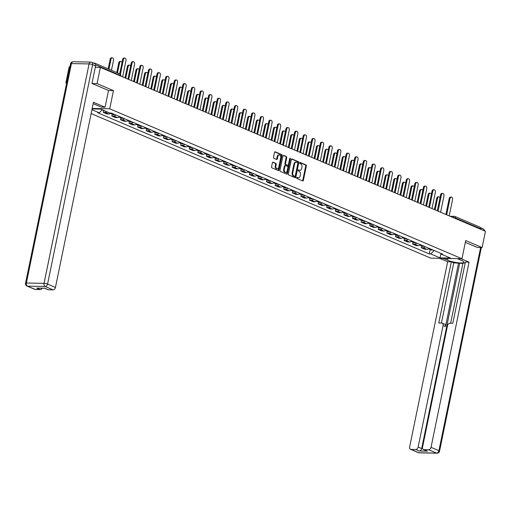 <?xml version="1.0" encoding="UTF-8"?>
<svg xmlns="http://www.w3.org/2000/svg" width="511" height="511" viewBox="0 0 511 511"><rect width="100%" height="100%" fill="white"/><g stroke="black" fill="none" stroke-linecap="round" stroke-linejoin="round"><path stroke-width="0.77" d="M296.667 177.764A0.581 0.396 91.1 0 0 296.929 178.486L302.678 180.926A0.83 0.562 91.1 0 0 303.381 180.357L306.338 165.947A0.83 0.562 91.1 0 0 305.961 164.912L300.219 162.472A0.581 0.396 91.1 0 0 299.989 163.59L300.73 163.91A2.664 1.808 91.1 0 1 301.937 167.206L301.688 168.406A2.664 1.808 91.1 0 1 299.906 170.335A2.664 1.808 91.1 0 1 299.433 170.233L298.686 169.914A0.581 0.396 91.1 0 0 298.456 171.038L299.203 171.351A2.664 1.808 91.1 0 1 300.404 174.653L300.161 175.854A2.664 1.808 91.1 0 1 298.379 177.783A2.664 1.808 91.1 0 1 297.9 177.681L297.159 177.362A0.581 0.396 91.1 0 0 296.667 177.764M273.091 162.198A0.83 0.562 91.1 0 0 272.389 162.766L271.558 166.81A0.83 0.562 91.1 0 0 271.935 167.844L278.316 170.559A0.83 0.562 91.1 0 0 279.019 169.991L281.976 155.574A0.83 0.562 91.1 0 0 281.599 154.546L275.218 151.831A0.83 0.562 91.1 0 0 274.516 152.399L273.513 157.286A0.83 0.562 91.1 0 0 273.89 158.314L276.623 159.477A0.83 0.562 91.1 0 0 277.326 158.908L277.824 156.487A2.229 1.514 91.1 0 1 279.313 154.871A2.229 1.514 91.1 0 1 280.718 157.714L278.77 167.206A2.229 1.514 91.1 0 1 277.281 168.815A2.229 1.514 91.1 0 1 275.876 165.973L276.202 164.389A0.83 0.562 91.1 0 0 275.825 163.36L272.797 162.191M109.731 108.805L113.461 90.613L97.045 83.625L100.38 67.388L485.45 231.311L482.116 247.548L465.7 240.553L461.97 258.745L109.731 108.805L92.184 108.466M288.376 173.97A0.83 0.562 91.1 0 0 288.753 175.005L295.134 177.719A0.83 0.562 91.1 0 0 295.837 177.145L298.794 162.734A0.83 0.562 91.1 0 0 298.418 161.706L292.036 158.985A0.83 0.562 91.1 0 0 291.334 159.56L288.376 173.97M286.722 174.136L280.341 171.421A0.83 0.562 91.1 0 1 279.964 170.393L282.922 155.976A0.83 0.562 91.1 0 1 283.631 155.408L286.358 156.57A0.83 0.562 91.1 0 1 286.735 157.599L285.534 163.45A0.83 0.562 91.1 0 0 285.911 164.478L287.725 165.251A0.83 0.562 91.1 0 0 288.428 164.676L289.68 158.595A0.581 0.396 91.1 0 1 290.433 158.915L287.431 173.568A0.83 0.562 91.1 0 1 286.722 174.136M66.634 83.044L65.862 83.031L69.189 66.8L69.969 66.813M91.137 113.57L430.779 258.151L461.97 258.745M65.862 83.031L66.577 83.338M95.416 64.233A1.699 1.201 -66.9 0 0 94.797 63.172A1.699 1.201 -66.9 0 0 94.465 63.102L93.634 63.089M97.045 83.625L92.152 83.529M100.38 67.388L95.302 67.292M479.535 227.025A1.699 1.201 113.1 0 1 479.867 227.095A1.699 1.201 113.1 0 1 480.449 228.679L455.493 218.056A1.699 0.332 -168.4 0 0 453.148 217.565M480.353 229.145L480.449 228.679M477.223 247.452L482.116 247.548M425.331 246.768A3.903 2.766 113.1 0 1 423.14 247.765L426.774 249.311A3.903 2.766 -66.9 0 0 428.965 248.314M426.774 249.311L424.871 249.272L421.236 247.726L421.613 245.9M423.14 247.765L421.236 247.726M413.022 242.24L412.645 244.066L416.28 245.619L418.183 245.65A3.903 2.766 -66.9 0 0 420.374 244.654M416.74 243.108A3.903 2.766 113.1 0 1 414.549 244.105L412.645 244.066M404.425 238.58L404.048 240.413L407.689 241.959L409.586 241.997A3.903 2.766 -66.9 0 0 411.777 240.994M408.142 239.448A3.903 2.766 113.1 0 1 405.951 240.445L404.048 240.413M395.833 234.919L395.457 236.753L399.091 238.298L400.994 238.337A3.903 2.766 -66.9 0 0 403.185 237.34M399.551 235.788A3.903 2.766 113.1 0 1 397.36 236.791L395.457 236.753M387.236 231.266L386.865 233.093L390.5 234.638L392.403 234.677A3.903 2.766 -66.9 0 0 394.594 233.68M390.953 232.135A3.903 2.766 113.1 0 1 388.762 233.131L386.865 233.093M378.645 227.606L378.268 229.433L381.902 230.985L383.806 231.017A3.903 2.766 -66.9 0 0 385.997 230.02M382.362 228.474A3.903 2.766 113.1 0 1 380.171 229.471L378.268 229.433M370.047 223.946L369.677 225.779L373.311 227.325L375.215 227.363A3.903 2.766 -66.9 0 0 377.405 226.367M373.771 224.814A3.903 2.766 113.1 0 1 371.58 225.811L369.677 225.779M361.456 220.292L361.079 222.119L364.713 223.665L366.617 223.703A3.903 2.766 -66.9 0 0 368.808 222.707M365.173 221.161A3.903 2.766 113.1 0 1 362.982 222.157L361.079 222.119M352.865 216.632L352.488 218.459L356.122 220.011L358.026 220.043A3.903 2.766 -66.9 0 0 360.217 219.047M356.582 217.501A3.903 2.766 113.1 0 1 354.391 218.497L352.488 218.459M344.267 212.972L343.89 214.805L347.531 216.351L349.428 216.389A3.903 2.766 -66.9 0 0 351.619 215.387M347.985 213.841A3.903 2.766 113.1 0 1 345.794 214.837L343.89 214.805M335.676 209.312L335.299 211.145L338.934 212.691L340.837 212.729A3.903 2.766 -66.9 0 0 343.028 211.733M339.393 210.181A3.903 2.766 113.1 0 1 337.203 211.177L335.299 211.145M327.078 205.658L326.708 207.485L330.342 209.031L332.246 209.069A3.903 2.766 -66.9 0 0 334.437 208.073M330.796 206.527A3.903 2.766 113.1 0 1 328.605 207.523L326.708 207.485M318.487 201.998L318.11 203.825L321.745 205.377L323.648 205.409A3.903 2.766 -66.9 0 0 325.839 204.413M322.205 202.867A3.903 2.766 113.1 0 1 320.014 203.863L318.11 203.825M309.896 198.338L309.519 200.171L313.154 201.717L315.057 201.756A3.903 2.766 -66.9 0 0 317.248 200.753M313.613 199.207A3.903 2.766 113.1 0 1 311.423 200.203L309.519 200.171M301.298 194.678L300.922 196.511L304.562 198.057L306.459 198.096A3.903 2.766 -66.9 0 0 308.65 197.099M305.016 195.547A3.903 2.766 113.1 0 1 302.825 196.55L300.922 196.511M292.707 191.025L292.33 192.851L295.965 194.397L297.868 194.435A3.903 2.766 -66.9 0 0 300.059 193.439M296.425 191.893A3.903 2.766 113.1 0 1 294.234 192.89L292.33 192.851M284.11 187.365L283.733 189.191L287.374 190.744L289.271 190.775A3.903 2.766 -66.9 0 0 291.468 189.779M287.827 188.233A3.903 2.766 113.1 0 1 285.636 189.23L283.733 189.191M275.518 183.705L275.142 185.538L278.776 187.083L280.68 187.122A3.903 2.766 -66.9 0 0 282.87 186.125M279.236 184.573A3.903 2.766 113.1 0 1 277.045 185.57L275.142 185.538M266.921 180.044L266.55 181.878L270.185 183.423L272.088 183.462A3.903 2.766 -66.9 0 0 274.279 182.465M270.638 180.913A3.903 2.766 113.1 0 1 268.447 181.916L266.55 181.878M258.33 176.391L257.953 178.218L261.587 179.77L263.491 179.802A3.903 2.766 -66.9 0 0 265.682 178.805M262.047 177.26A3.903 2.766 113.1 0 1 259.856 178.256L257.953 178.218M249.738 172.731L249.362 174.558L252.996 176.11L254.9 176.142A3.903 2.766 -66.9 0 0 257.09 175.145M253.456 173.599A3.903 2.766 113.1 0 1 251.265 174.596L249.362 174.558M241.141 169.071L240.764 170.904L244.405 172.45L246.302 172.488A3.903 2.766 -66.9 0 0 248.493 171.492M244.858 169.939A3.903 2.766 113.1 0 1 242.668 170.936L240.764 170.904M232.55 165.417L232.173 167.244L235.807 168.79L237.711 168.828A3.903 2.766 -66.9 0 0 239.902 167.832M236.267 166.286A3.903 2.766 113.1 0 1 234.076 167.282L232.173 167.244M223.952 161.757L223.575 163.584L227.216 165.136L229.12 165.168A3.903 2.766 -66.9 0 0 231.311 164.172M227.67 162.626A3.903 2.766 113.1 0 1 225.479 163.622L223.575 163.584M215.361 158.097L214.984 159.93L218.619 161.476L220.522 161.514A3.903 2.766 -66.9 0 0 222.713 160.511M219.078 158.966A3.903 2.766 113.1 0 1 216.888 159.962L214.984 159.93M206.763 154.437L206.393 156.27L210.027 157.816L211.931 157.854A3.903 2.766 -66.9 0 0 214.122 156.858M210.481 155.306A3.903 2.766 113.1 0 1 208.29 156.309L206.393 156.27M198.172 150.783L197.795 152.61L201.43 154.156L203.333 154.194A3.903 2.766 -66.9 0 0 205.524 153.198M201.89 151.652A3.903 2.766 113.1 0 1 199.699 152.648L197.795 152.61M189.581 147.123L189.204 148.95L192.839 150.502L194.742 150.534A3.903 2.766 -66.9 0 0 196.933 149.538M193.299 147.992A3.903 2.766 113.1 0 1 191.108 148.988L189.204 148.95M180.983 143.463L180.607 145.296L184.247 146.842L186.145 146.881A3.903 2.766 -66.9 0 0 188.335 145.878M184.701 144.332A3.903 2.766 113.1 0 1 182.51 145.328L180.607 145.296M172.392 139.803L172.015 141.636L175.65 143.182L177.553 143.221A3.903 2.766 -66.9 0 0 179.744 142.224M176.11 140.672A3.903 2.766 113.1 0 1 173.919 141.675L172.015 141.636M163.795 136.15L163.424 137.976L167.059 139.522L168.962 139.56A3.903 2.766 -66.9 0 0 171.153 138.564M167.512 137.018A3.903 2.766 113.1 0 1 165.321 138.015L163.424 137.976M155.203 132.49L154.827 134.316L158.461 135.869L160.365 135.9A3.903 2.766 -66.9 0 0 162.555 134.904M158.921 133.358A3.903 2.766 113.1 0 1 156.73 134.355L154.827 134.316M146.606 128.829L146.235 130.663L149.87 132.208L151.773 132.247A3.903 2.766 -66.9 0 0 153.964 131.25M150.33 129.698A3.903 2.766 113.1 0 1 148.139 130.695L146.235 130.663M138.015 125.176L137.638 127.003L141.272 128.548L143.176 128.587A3.903 2.766 -66.9 0 0 145.367 127.59M141.732 126.045A3.903 2.766 113.1 0 1 139.541 127.041L137.638 127.003M129.424 121.516L129.047 123.343L132.681 124.895L134.585 124.927A3.903 2.766 -66.9 0 0 136.776 123.93M133.141 122.385A3.903 2.766 113.1 0 1 130.95 123.381L129.047 123.343M120.826 117.856L120.449 119.689L124.09 121.235L125.987 121.273A3.903 2.766 -66.9 0 0 128.178 120.27M124.543 118.724A3.903 2.766 113.1 0 1 122.353 119.721L120.449 119.689M112.235 114.196L111.858 116.029L115.492 117.575L117.396 117.613A3.903 2.766 -66.9 0 0 119.587 116.617M115.952 115.064A3.903 2.766 113.1 0 1 113.761 116.061L111.858 116.029M103.637 110.542L103.267 112.369L106.901 113.915L108.805 113.953A3.903 2.766 -66.9 0 0 110.906 113.04M106.888 111.807A3.903 2.766 113.1 0 1 105.164 112.407L103.267 112.369M440.827 253.36L441.255 254.139L450.51 258.081L440.035 257.883L430.779 253.941L434.146 250.518M102.206 109.814L99.255 112.816L97.786 112.79L429.31 253.916L430.779 253.941M99.255 112.816L91.929 109.699M92.089 108.913L100.475 109.073L109.731 113.014L111.2 113.04L442.724 254.171L441.255 254.139M113.461 90.613L108.504 90.517M430.205 249.553L429.31 253.916M440.035 257.883L441.006 253.686M296.802 177.464L297.281 177.668A2.664 1.808 91.1 0 0 297.753 177.771L298.379 177.783M299.906 170.335L299.286 170.323A2.664 1.808 91.1 0 1 298.807 170.22L298.335 170.016M302.48 180.849A0.83 0.562 91.1 0 0 302.755 180.345L305.712 165.934A0.83 0.562 91.1 0 0 305.335 164.906L299.861 162.575M294.936 177.636A0.83 0.562 91.1 0 0 295.211 177.138L298.169 162.722A0.83 0.562 91.1 0 0 297.798 161.693L291.609 159.062M294.764 176.346A0.581 0.396 91.1 0 0 295.262 175.944L297.856 163.296A0.581 0.396 91.1 0 0 297.594 162.575L296.808 162.236A2.664 1.808 91.1 0 0 296.335 162.134A2.664 1.808 91.1 0 0 294.553 164.063L292.777 172.712A2.664 1.808 91.1 0 0 293.985 176.008L294.764 176.346L294.144 176.333A0.581 0.396 91.1 0 0 294.355 176.333M296.335 162.134L295.709 162.121A2.664 1.808 91.1 0 0 293.927 164.05L294.553 164.063M294.144 176.333L293.359 176.001A2.664 1.808 91.1 0 1 292.158 172.699L293.927 164.05M283.203 155.478L286.358 156.57M287.399 165.245A0.83 0.562 91.1 0 1 287.099 165.238L285.291 164.465A0.83 0.562 91.1 0 1 284.914 163.437L286.115 157.592A0.83 0.562 91.1 0 0 285.738 156.558M286.53 174.053A0.83 0.562 91.1 0 0 286.805 173.555L289.814 158.902A0.581 0.396 91.1 0 0 289.75 158.391M284.295 169.511A2.229 1.514 91.1 0 0 285.694 172.354A2.229 1.514 91.1 0 0 287.182 170.744L287.872 167.404A0.83 0.562 91.1 0 0 287.495 166.369L285.681 165.596A0.83 0.562 91.1 0 0 284.978 166.171L284.295 169.511L283.669 169.499A2.229 1.514 91.1 0 0 285.074 172.348L285.694 172.354M285.061 165.59A0.83 0.562 91.1 0 0 284.352 166.158L284.978 166.171M283.669 169.499L284.352 166.158M277.281 168.815L276.655 168.802A2.229 1.514 91.1 0 1 275.25 165.96L275.576 164.382A0.83 0.562 91.1 0 0 275.199 163.348L272.663 162.268M279.313 154.871L278.687 154.859A2.229 1.514 91.1 0 0 277.198 156.475L277.824 156.487M276.425 159.394A0.83 0.562 91.1 0 0 276.7 158.895L277.198 156.475M278.118 170.476A0.83 0.562 91.1 0 0 278.399 169.978L281.357 155.568A0.83 0.562 91.1 0 0 280.98 154.533L274.79 151.901M429.617 248.589A2.121 1.507 113.1 0 1 428.397 248.78M439.984 197.872A1.955 1.322 91.1 0 0 438.847 196.844A1.955 1.322 91.1 0 0 437.544 198.255L435.148 209.9M430.556 248.991A2.121 1.507 113.1 0 1 429.297 249.17A2.121 1.507 113.1 0 1 428.876 248.857M432.542 249.834A2.121 1.507 113.1 0 1 431.284 250.013L429.297 249.17M434.401 209.58L436.733 198.236A1.955 1.322 -88.9 0 1 438.036 196.824L438.847 196.844M445.931 214.422L449.207 198.472A1.955 1.322 -88.9 0 1 450.51 197.061L451.322 197.08A1.955 1.322 91.1 0 0 450.019 198.492L446.665 214.805M449.201 215.878L452.548 199.571A1.955 1.322 91.1 0 0 451.322 197.08M421.026 244.935A2.121 1.507 113.1 0 1 419.799 245.127M431.393 194.212A1.955 1.322 91.1 0 0 430.249 193.184A1.955 1.322 91.1 0 0 428.946 194.595L426.557 206.24M421.965 245.331A2.121 1.507 113.1 0 1 420.706 245.51A2.121 1.507 113.1 0 1 420.285 245.197M423.945 246.174A2.121 1.507 113.1 0 1 422.686 246.353L420.706 245.51M425.81 205.92L428.135 194.582A1.955 1.322 -88.9 0 1 429.438 193.164L430.249 193.184M412.434 241.275A2.121 1.507 113.1 0 1 411.208 241.467M422.795 190.552A1.955 1.322 91.1 0 0 421.658 189.524A1.955 1.322 91.1 0 0 420.355 190.935L417.966 202.586M413.367 241.671A2.121 1.507 113.1 0 1 412.109 241.85A2.121 1.507 113.1 0 1 411.694 241.537M415.354 242.521A2.121 1.507 113.1 0 1 414.095 242.693L412.109 241.85M417.212 202.267L419.544 190.922A1.955 1.322 -88.9 0 1 420.847 189.511L421.658 189.524M457.319 258.662L461.574 260.469A9.549 1.852 -168.4 0 1 463.905 262.258A9.549 1.852 -168.4 0 1 457.69 262.737A9.549 1.852 -168.4 0 1 447.534 260.201L443.286 258.394M439.607 258.323L447.655 261.753L451.341 261.817L438.777 322.997L441.708 323.054A2.549 1.808 -66.9 0 1 442.207 323.156A2.549 1.808 -66.9 0 1 443.082 325.539L418.132 447.08L421.658 448.581A2.549 1.808 113.1 0 1 419.282 450.996L427.452 451.149A2.549 1.808 113.1 0 1 426.96 451.047L423.434 449.546A2.549 1.808 -66.9 0 0 423.926 449.648L428.665 449.737A2.549 1.808 -66.9 0 0 431.041 447.329L438.917 450.683L480.621 247.516M462.902 263.472L453.762 262.852L451.341 261.817M465.17 263.069L462.992 263.031L450.638 323.227M423.434 449.546A2.549 1.808 -66.9 0 1 422.559 447.163L447.508 325.622A2.549 1.808 -66.9 0 1 449.884 323.214L452.816 323.265L465.374 262.086L469.053 262.156L431.041 447.329M460.999 258.726L469.053 262.156M447.655 261.753L409.65 446.921A2.549 1.808 -66.9 0 0 410.525 449.297A2.549 1.808 -66.9 0 0 411.016 449.405L415.756 449.495A2.549 1.808 -66.9 0 0 418.132 447.08M477.402 247.458L465.323 242.386M481.049 229.439A2.549 1.808 -66.9 0 0 480.436 227.804M458.565 262.941L445.503 326.567L443.082 325.539M459.664 263.414L421.658 448.581M453.762 262.852L441.408 323.048M442.207 323.156L444.627 324.191A2.549 1.808 113.1 0 1 445.503 326.567M95.583 65.925L92.612 64.654A2.549 1.808 -66.9 0 0 91.737 62.278L94.707 63.543A2.549 1.808 113.1 0 1 95.583 65.925L91.986 83.459L108.511 90.498L105.081 107.221L101.395 107.15L93.577 103.816A9.549 1.852 -168.4 0 0 93.168 103.65M105.081 107.221L93.456 102.27L55.444 287.438A2.549 1.808 113.1 0 1 53.074 289.852L48.328 289.763A2.549 1.808 113.1 0 1 47.836 289.654L44.54 288.255M42.158 288.21A2.549 1.808 113.1 0 1 40.158 289.603L35.419 289.513A2.549 1.808 113.1 0 1 34.927 289.411L27.045 286.058A2.549 1.808 -66.9 0 0 27.543 286.16L35.419 289.513M48.328 289.763L44.808 288.261L36.632 288.102L40.158 289.603M437.339 210.762L440.61 194.819A1.955 1.322 -88.9 0 1 441.913 193.407L442.724 193.42A1.955 1.322 91.1 0 0 441.421 194.832L438.074 211.145M440.61 212.225L443.957 195.911A1.955 1.322 91.1 0 0 442.724 193.42M428.742 207.102L432.019 191.159A1.955 1.322 -88.9 0 1 433.322 189.747L434.133 189.76A1.955 1.322 91.1 0 0 432.83 191.171L429.483 207.485M432.012 208.565L435.359 192.251A1.955 1.322 91.1 0 0 434.133 189.76M403.837 237.615A2.121 1.507 113.1 0 1 402.611 237.807M414.204 186.892A1.955 1.322 91.1 0 0 413.067 185.863A1.955 1.322 91.1 0 0 411.757 187.281L409.368 198.926M404.776 238.017A2.121 1.507 113.1 0 1 403.518 238.196A2.121 1.507 113.1 0 1 403.096 237.877M406.756 238.861A2.121 1.507 113.1 0 1 405.498 239.039L403.518 238.196M408.621 198.607L410.946 187.262A1.955 1.322 -88.9 0 1 412.256 185.851L413.067 185.863M395.246 233.961A2.121 1.507 113.1 0 1 394.019 234.147M405.606 183.238A1.955 1.322 91.1 0 0 404.469 182.21A1.955 1.322 91.1 0 0 403.166 183.621L400.777 195.266M396.178 234.357A2.121 1.507 113.1 0 1 394.92 234.536A2.121 1.507 113.1 0 1 394.505 234.223M398.165 235.201A2.121 1.507 113.1 0 1 396.906 235.379L394.92 234.536M400.024 194.947L402.355 183.602A1.955 1.322 -88.9 0 1 403.658 182.191L404.469 182.21M386.648 230.301A2.121 1.507 113.1 0 1 385.422 230.493M397.015 179.578A1.955 1.322 91.1 0 0 395.878 178.55A1.955 1.322 91.1 0 0 394.575 179.961L392.18 191.606M387.587 230.697A2.121 1.507 113.1 0 1 386.329 230.876A2.121 1.507 113.1 0 1 385.907 230.563M389.567 231.54A2.121 1.507 113.1 0 1 388.309 231.719L386.329 230.876M391.432 191.293L393.764 179.949A1.955 1.322 -88.9 0 1 395.067 178.537L395.878 178.55M420.151 203.448L423.421 187.499A1.955 1.322 -88.9 0 1 424.73 186.087L425.535 186.106A1.955 1.322 91.1 0 0 424.232 187.518L420.885 203.825M423.421 204.905L426.768 188.597A1.955 1.322 91.1 0 0 425.535 186.106M411.553 199.788L414.83 183.845A1.955 1.322 -88.9 0 1 416.133 182.427L416.944 182.446A1.955 1.322 91.1 0 0 415.641 183.858L412.294 200.171M414.823 201.251L418.177 184.937A1.955 1.322 91.1 0 0 416.944 182.446M402.962 196.128L406.239 180.185A1.955 1.322 -88.9 0 1 407.542 178.773L408.353 178.786A1.955 1.322 91.1 0 0 407.043 180.198L403.696 196.511M406.232 197.591L409.579 181.277A1.955 1.322 91.1 0 0 408.353 178.786M378.057 226.641A2.121 1.507 113.1 0 1 376.831 226.833M388.424 175.918A1.955 1.322 91.1 0 0 387.281 174.89A1.955 1.322 91.1 0 0 385.977 176.301L383.589 187.952M378.996 227.037A2.121 1.507 113.1 0 1 377.738 227.216A2.121 1.507 113.1 0 1 377.316 226.903M380.976 227.887A2.121 1.507 113.1 0 1 379.718 228.066L377.738 227.216M382.841 187.633L385.166 176.289A1.955 1.322 -88.9 0 1 386.469 174.877L387.281 174.89M394.371 192.475L397.641 176.525A1.955 1.322 -88.9 0 1 398.944 175.113L399.755 175.126A1.955 1.322 91.1 0 0 398.452 176.544L395.105 192.851M397.641 193.931L400.988 177.617A1.955 1.322 91.1 0 0 399.755 175.126M369.466 222.981A2.121 1.507 113.1 0 1 368.239 223.173M379.826 172.258A1.955 1.322 91.1 0 0 378.689 171.23A1.955 1.322 91.1 0 0 377.386 172.648L374.991 184.292M370.398 223.384A2.121 1.507 113.1 0 1 369.14 223.562A2.121 1.507 113.1 0 1 368.718 223.243M372.385 224.227A2.121 1.507 113.1 0 1 371.127 224.406L369.14 223.562M374.244 183.973L376.575 172.629A1.955 1.322 -88.9 0 1 377.878 171.217L378.689 171.23M385.773 188.815L389.05 172.865A1.955 1.322 -88.9 0 1 390.353 171.453L391.164 171.472A1.955 1.322 91.1 0 0 389.861 172.884L386.508 189.191M389.043 190.271L392.391 173.964A1.955 1.322 91.1 0 0 391.164 171.472M360.868 219.328A2.121 1.507 113.1 0 1 359.642 219.519M371.235 168.604A1.955 1.322 91.1 0 0 370.092 167.576A1.955 1.322 91.1 0 0 368.789 168.988L366.4 180.632M361.807 219.724A2.121 1.507 113.1 0 1 360.549 219.902A2.121 1.507 113.1 0 1 360.127 219.589M363.787 220.567A2.121 1.507 113.1 0 1 362.529 220.746L360.549 219.902M365.652 180.313L367.977 168.969A1.955 1.322 -88.9 0 1 369.281 167.557L370.092 167.576M377.182 185.154L380.452 169.211A1.955 1.322 -88.9 0 1 381.755 167.793L382.567 167.812A1.955 1.322 91.1 0 0 381.263 169.224L377.916 185.538M380.452 186.617L383.799 170.304A1.955 1.322 91.1 0 0 382.567 167.812M352.277 215.668A2.121 1.507 113.1 0 1 351.051 215.859M362.638 164.944A1.955 1.322 91.1 0 0 361.501 163.916A1.955 1.322 91.1 0 0 360.198 165.328L357.809 176.972M353.21 216.064A2.121 1.507 113.1 0 1 351.951 216.242A2.121 1.507 113.1 0 1 351.536 215.929M355.196 216.907A2.121 1.507 113.1 0 1 353.938 217.086L351.951 216.242M357.055 176.659L359.386 165.315A1.955 1.322 -88.9 0 1 360.689 163.903L361.501 163.916M368.584 181.494L371.861 165.551A1.955 1.322 -88.9 0 1 373.164 164.14L373.975 164.152A1.955 1.322 91.1 0 0 372.672 165.564L369.325 181.878M371.855 182.957L375.202 166.643A1.955 1.322 91.1 0 0 373.975 164.152M343.679 212.008A2.121 1.507 113.1 0 1 342.453 212.199M354.046 161.284A1.955 1.322 91.1 0 0 352.909 160.256A1.955 1.322 91.1 0 0 351.6 161.668L349.211 173.318M344.618 212.41A2.121 1.507 113.1 0 1 343.36 212.582A2.121 1.507 113.1 0 1 342.938 212.269M346.599 213.253A2.121 1.507 113.1 0 1 345.34 213.432L343.36 212.582M348.464 172.999L350.789 161.655A1.955 1.322 -88.9 0 1 352.098 160.243L352.909 160.256M335.088 208.347A2.121 1.507 113.1 0 1 333.862 208.539M345.449 157.631A1.955 1.322 91.1 0 0 344.312 156.602A1.955 1.322 91.1 0 0 343.009 158.014L340.62 169.658M336.021 208.75A2.121 1.507 113.1 0 1 334.762 208.929A2.121 1.507 113.1 0 1 334.347 208.609M338.007 209.593A2.121 1.507 113.1 0 1 336.749 209.772L334.762 208.929M339.872 169.339L342.198 157.995A1.955 1.322 -88.9 0 1 343.501 156.583L344.312 156.602M326.491 204.694A2.121 1.507 113.1 0 1 325.264 204.885M336.858 153.971A1.955 1.322 91.1 0 0 335.721 152.942A1.955 1.322 91.1 0 0 334.418 154.354L332.022 165.998M327.43 205.09A2.121 1.507 113.1 0 1 326.171 205.269A2.121 1.507 113.1 0 1 325.75 204.956M329.416 205.933A2.121 1.507 113.1 0 1 328.151 206.112L326.171 205.269M331.275 165.679L333.606 154.341A1.955 1.322 -88.9 0 1 334.909 152.923L335.721 152.942M317.899 201.034A2.121 1.507 113.1 0 1 316.673 201.225M328.266 150.311A1.955 1.322 91.1 0 0 327.123 149.282A1.955 1.322 91.1 0 0 325.82 150.694L323.431 162.345M318.838 201.43A2.121 1.507 113.1 0 1 317.58 201.609A2.121 1.507 113.1 0 1 317.159 201.296M320.819 202.279A2.121 1.507 113.1 0 1 319.56 202.452L317.58 201.609M322.684 162.025L325.009 150.681A1.955 1.322 -88.9 0 1 326.312 149.269L327.123 149.282M309.308 197.374A2.121 1.507 113.1 0 1 308.082 197.565M319.669 146.651A1.955 1.322 91.1 0 0 318.532 145.622A1.955 1.322 91.1 0 0 317.229 147.04L314.833 158.685M310.241 197.776A2.121 1.507 113.1 0 1 308.983 197.955A2.121 1.507 113.1 0 1 308.567 197.636M312.227 198.619A2.121 1.507 113.1 0 1 310.969 198.798L308.983 197.955M314.086 158.365L316.418 147.021A1.955 1.322 -88.9 0 1 317.721 145.609L318.532 145.622M300.711 193.714A2.121 1.507 113.1 0 1 299.484 193.905M311.078 142.997A1.955 1.322 91.1 0 0 309.934 141.969A1.955 1.322 91.1 0 0 308.631 143.38L306.242 155.025M301.65 194.116A2.121 1.507 113.1 0 1 300.391 194.295A2.121 1.507 113.1 0 1 299.97 193.982M303.63 194.959A2.121 1.507 113.1 0 1 302.371 195.138L300.391 194.295M305.495 154.705L307.82 143.361A1.955 1.322 -88.9 0 1 309.129 141.949L309.934 141.969M359.993 177.841L363.264 161.891A1.955 1.322 -88.9 0 1 364.573 160.48L365.384 160.492A1.955 1.322 91.1 0 0 364.075 161.91L360.728 178.218M363.264 179.297L366.611 162.983A1.955 1.322 91.1 0 0 365.384 160.492M351.402 174.181L354.672 158.231A1.955 1.322 -88.9 0 1 355.975 156.82L356.787 156.839A1.955 1.322 91.1 0 0 355.484 158.25L352.136 174.564M354.666 175.637L358.019 159.33A1.955 1.322 91.1 0 0 356.787 156.839M342.804 170.521L346.081 154.578A1.955 1.322 -88.9 0 1 347.384 153.166L348.195 153.179A1.955 1.322 91.1 0 0 346.886 154.59L343.539 170.904M346.075 171.983L349.422 155.67A1.955 1.322 91.1 0 0 348.195 153.179M334.213 166.861L337.484 150.917A1.955 1.322 -88.9 0 1 338.787 149.506L339.598 149.519A1.955 1.322 91.1 0 0 338.295 150.93L334.948 167.244M337.484 168.323L340.831 152.01A1.955 1.322 91.1 0 0 339.598 149.519M325.616 163.207L328.892 147.257A1.955 1.322 -88.9 0 1 330.195 145.846L331.007 145.865A1.955 1.322 91.1 0 0 329.704 147.277L326.35 163.584M328.886 164.663L332.233 148.356A1.955 1.322 91.1 0 0 331.007 145.865M317.024 159.547L320.295 143.604A1.955 1.322 -88.9 0 1 321.598 142.186L322.409 142.205A1.955 1.322 91.1 0 0 321.106 143.617L317.759 159.93M320.295 161.01L323.642 144.696A1.955 1.322 91.1 0 0 322.409 142.205M292.12 190.06A2.121 1.507 113.1 0 1 290.893 190.252M302.48 139.337A1.955 1.322 91.1 0 0 301.343 138.309A1.955 1.322 91.1 0 0 300.04 139.72L297.651 151.365M293.052 190.456A2.121 1.507 113.1 0 1 291.794 190.635A2.121 1.507 113.1 0 1 291.379 190.322M295.039 191.299A2.121 1.507 113.1 0 1 293.78 191.478L291.794 190.635M296.897 151.045L299.229 139.707A1.955 1.322 -88.9 0 1 300.532 138.289L301.343 138.309M308.427 155.887L311.704 139.944A1.955 1.322 -88.9 0 1 313.007 138.532L313.818 138.545A1.955 1.322 91.1 0 0 312.515 139.957L309.168 156.27M311.697 157.35L315.051 141.036A1.955 1.322 91.1 0 0 313.818 138.545M283.522 186.4A2.121 1.507 113.1 0 1 282.296 186.592M293.889 135.677A1.955 1.322 91.1 0 0 292.752 134.649A1.955 1.322 91.1 0 0 291.442 136.06L289.054 147.711M284.461 186.796A2.121 1.507 113.1 0 1 283.203 186.975A2.121 1.507 113.1 0 1 282.781 186.662M286.441 187.646A2.121 1.507 113.1 0 1 285.183 187.818L283.203 186.975M288.306 147.392L290.638 136.047A1.955 1.322 -88.9 0 1 291.941 134.636L292.752 134.649M299.836 152.233L303.106 136.284A1.955 1.322 -88.9 0 1 304.415 134.872L305.227 134.885A1.955 1.322 91.1 0 0 303.917 136.296L300.57 152.61M303.106 153.69L306.453 137.376A1.955 1.322 91.1 0 0 305.227 134.885M274.931 182.74A2.121 1.507 113.1 0 1 273.704 182.932M285.298 132.017A1.955 1.322 91.1 0 0 284.154 130.988A1.955 1.322 91.1 0 0 282.851 132.406L280.462 144.051M275.863 183.142A2.121 1.507 113.1 0 1 274.605 183.321A2.121 1.507 113.1 0 1 274.19 183.002M277.85 183.986A2.121 1.507 113.1 0 1 276.592 184.164L274.605 183.321M279.715 143.732L282.04 132.387A1.955 1.322 -88.9 0 1 283.343 130.976L284.154 130.988M291.244 148.573L294.515 132.624A1.955 1.322 -88.9 0 1 295.818 131.212L296.629 131.231A1.955 1.322 91.1 0 0 295.326 132.643L291.979 148.95M294.508 150.03L297.862 133.722A1.955 1.322 91.1 0 0 296.629 131.231M266.333 179.086A2.121 1.507 113.1 0 1 265.113 179.278M276.7 128.363A1.955 1.322 91.1 0 0 275.563 127.335A1.955 1.322 91.1 0 0 274.26 128.746L271.865 140.391M267.272 179.482A2.121 1.507 113.1 0 1 266.014 179.661A2.121 1.507 113.1 0 1 265.592 179.348M269.259 180.326A2.121 1.507 113.1 0 1 268 180.504L266.014 179.661M271.117 140.071L273.449 128.727A1.955 1.322 -88.9 0 1 274.752 127.316L275.563 127.335M282.647 144.913L285.924 128.97A1.955 1.322 -88.9 0 1 287.227 127.552L288.038 127.571A1.955 1.322 91.1 0 0 286.735 128.983L283.381 145.296M285.917 146.376L289.264 130.062A1.955 1.322 91.1 0 0 288.038 127.571M257.742 175.426A2.121 1.507 113.1 0 1 256.516 175.618M268.109 124.703A1.955 1.322 91.1 0 0 266.966 123.675A1.955 1.322 91.1 0 0 265.663 125.086L263.274 136.731M258.681 175.822A2.121 1.507 113.1 0 1 257.423 176.001A2.121 1.507 113.1 0 1 257.001 175.688M260.661 176.665A2.121 1.507 113.1 0 1 259.403 176.844L257.423 176.001M262.526 136.418L264.851 125.074A1.955 1.322 -88.9 0 1 266.154 123.662L266.966 123.675M274.056 141.253L277.326 125.31A1.955 1.322 -88.9 0 1 278.629 123.898L279.44 123.911A1.955 1.322 91.1 0 0 278.137 125.323L274.79 141.636M277.326 142.716L280.673 126.402A1.955 1.322 91.1 0 0 279.44 123.911M249.151 171.766A2.121 1.507 113.1 0 1 247.924 171.958M259.511 121.043A1.955 1.322 91.1 0 0 258.374 120.015A1.955 1.322 91.1 0 0 257.071 121.426L254.676 133.077M250.083 172.169A2.121 1.507 113.1 0 1 248.825 172.341A2.121 1.507 113.1 0 1 248.41 172.028M252.07 173.012A2.121 1.507 113.1 0 1 250.812 173.191L248.825 172.341M253.929 132.758L256.26 121.414A1.955 1.322 -88.9 0 1 257.563 120.002L258.374 120.015M265.458 137.6L268.735 121.65A1.955 1.322 -88.9 0 1 270.038 120.238L270.849 120.251A1.955 1.322 91.1 0 0 269.546 121.669L266.193 137.976M268.729 139.056L272.076 122.742A1.955 1.322 91.1 0 0 270.849 120.251M240.553 168.106A2.121 1.507 113.1 0 1 239.327 168.298M250.92 117.389A1.955 1.322 91.1 0 0 249.783 116.361A1.955 1.322 91.1 0 0 248.474 117.773L246.085 129.417M241.492 168.509A2.121 1.507 113.1 0 1 240.234 168.687A2.121 1.507 113.1 0 1 239.812 168.368M243.472 169.352A2.121 1.507 113.1 0 1 242.214 169.531L240.234 168.687M245.337 129.098L247.663 117.754A1.955 1.322 -88.9 0 1 248.972 116.342L249.783 116.361M256.867 133.939L260.137 117.99A1.955 1.322 -88.9 0 1 261.44 116.578L262.252 116.597A1.955 1.322 91.1 0 0 260.949 118.009L257.601 134.323M260.137 135.396L263.484 119.089A1.955 1.322 91.1 0 0 262.252 116.597M231.962 164.453A2.121 1.507 113.1 0 1 230.736 164.644M242.323 113.729A1.955 1.322 91.1 0 0 241.186 112.701A1.955 1.322 91.1 0 0 239.883 114.113L237.494 125.757M232.895 164.849A2.121 1.507 113.1 0 1 231.636 165.027A2.121 1.507 113.1 0 1 231.221 164.714M234.881 165.692A2.121 1.507 113.1 0 1 233.623 165.871L231.636 165.027M236.74 125.438L239.071 114.1A1.955 1.322 -88.9 0 1 240.374 112.682L241.186 112.701M248.269 130.279L251.546 114.336A1.955 1.322 -88.9 0 1 252.849 112.925L253.66 112.937A1.955 1.322 91.1 0 0 252.357 114.349L249.01 130.663M251.54 131.742L254.893 115.429A1.955 1.322 91.1 0 0 253.66 112.937M223.364 160.793A2.121 1.507 113.1 0 1 222.138 160.984M233.731 110.069A1.955 1.322 91.1 0 0 232.594 109.041A1.955 1.322 91.1 0 0 231.285 110.453L228.896 122.103M224.303 161.189A2.121 1.507 113.1 0 1 223.045 161.367A2.121 1.507 113.1 0 1 222.624 161.054M226.284 162.032A2.121 1.507 113.1 0 1 225.025 162.211L223.045 161.367M228.149 121.784L230.48 110.44A1.955 1.322 -88.9 0 1 231.783 109.028L232.594 109.041M239.678 126.619L242.949 110.676A1.955 1.322 -88.9 0 1 244.258 109.265L245.069 109.277A1.955 1.322 91.1 0 0 243.76 110.689L240.413 127.003M242.949 128.082L246.296 111.768A1.955 1.322 91.1 0 0 245.069 109.277M214.773 157.133A2.121 1.507 113.1 0 1 213.547 157.324M225.14 106.409A1.955 1.322 91.1 0 0 223.997 105.381A1.955 1.322 91.1 0 0 222.694 106.793L220.305 118.443M215.712 157.535A2.121 1.507 113.1 0 1 214.454 157.707A2.121 1.507 113.1 0 1 214.032 157.394M217.692 158.378A2.121 1.507 113.1 0 1 216.434 158.557L214.454 157.707M219.558 118.124L221.883 106.78A1.955 1.322 -88.9 0 1 223.186 105.368L223.997 105.381M231.087 122.966L234.357 107.016A1.955 1.322 -88.9 0 1 235.66 105.605L236.472 105.617A1.955 1.322 91.1 0 0 235.169 107.035L231.822 123.343M234.357 124.422L237.704 108.115A1.955 1.322 91.1 0 0 236.472 105.617M206.176 153.472A2.121 1.507 113.1 0 1 204.956 153.664M216.543 102.756A1.955 1.322 91.1 0 0 215.406 101.727A1.955 1.322 91.1 0 0 214.103 103.139L211.707 114.783M207.115 153.875A2.121 1.507 113.1 0 1 205.856 154.054A2.121 1.507 113.1 0 1 205.435 153.741M209.101 154.718A2.121 1.507 113.1 0 1 207.843 154.897L205.856 154.054M210.96 114.464L213.291 103.12A1.955 1.322 -88.9 0 1 214.594 101.708L215.406 101.727M222.489 119.306L225.766 103.356A1.955 1.322 -88.9 0 1 227.069 101.945L227.88 101.964A1.955 1.322 91.1 0 0 226.577 103.375L223.224 119.689M225.76 120.762L229.107 104.455A1.955 1.322 91.1 0 0 227.88 101.964M197.585 149.819A2.121 1.507 113.1 0 1 196.358 150.01M207.951 99.096A1.955 1.322 91.1 0 0 206.808 98.067A1.955 1.322 91.1 0 0 205.505 99.479L203.116 111.123M198.524 150.215A2.121 1.507 113.1 0 1 197.265 150.394A2.121 1.507 113.1 0 1 196.844 150.081M200.504 151.058A2.121 1.507 113.1 0 1 199.245 151.237L197.265 150.394M202.369 110.804L204.694 99.466A1.955 1.322 -88.9 0 1 205.997 98.048L206.808 98.067M213.898 115.646L217.169 99.702A1.955 1.322 -88.9 0 1 218.472 98.291L219.283 98.304A1.955 1.322 91.1 0 0 217.98 99.715L214.633 116.029M217.169 117.108L220.516 100.795A1.955 1.322 91.1 0 0 219.283 98.304M188.993 146.159A2.121 1.507 113.1 0 1 187.767 146.35M199.354 95.436A1.955 1.322 91.1 0 0 198.217 94.407A1.955 1.322 91.1 0 0 196.914 95.819L194.525 107.47M189.926 146.555A2.121 1.507 113.1 0 1 188.668 146.734A2.121 1.507 113.1 0 1 188.252 146.421M191.912 147.404A2.121 1.507 113.1 0 1 190.654 147.577L188.668 146.734M193.771 107.15L196.103 95.806A1.955 1.322 -88.9 0 1 197.406 94.394L198.217 94.407M205.301 111.986L208.577 96.042A1.955 1.322 -88.9 0 1 209.88 94.631L210.692 94.644A1.955 1.322 91.1 0 0 209.389 96.055L206.042 112.369M208.571 113.448L211.918 97.135A1.955 1.322 91.1 0 0 210.692 94.644M180.396 142.499A2.121 1.507 113.1 0 1 179.169 142.69M190.763 91.776A1.955 1.322 91.1 0 0 189.626 90.747A1.955 1.322 91.1 0 0 188.316 92.165L185.927 103.81M181.335 142.901A2.121 1.507 113.1 0 1 180.076 143.08A2.121 1.507 113.1 0 1 179.655 142.761M183.315 143.744A2.121 1.507 113.1 0 1 182.057 143.923L180.076 143.08M185.18 103.49L187.505 92.146A1.955 1.322 -88.9 0 1 188.815 90.734L189.626 90.747M196.709 108.332L199.98 92.382A1.955 1.322 -88.9 0 1 201.289 90.971L202.094 90.99A1.955 1.322 91.1 0 0 200.791 92.402L197.444 108.709M199.98 109.788L203.327 93.481A1.955 1.322 91.1 0 0 202.094 90.99M171.805 138.845A2.121 1.507 113.1 0 1 170.578 139.03M182.165 88.122A1.955 1.322 91.1 0 0 181.028 87.094A1.955 1.322 91.1 0 0 179.725 88.505L177.336 100.15M172.737 139.241A2.121 1.507 113.1 0 1 171.479 139.42A2.121 1.507 113.1 0 1 171.064 139.107M174.724 140.084A2.121 1.507 113.1 0 1 173.465 140.263L171.479 139.42M176.582 99.83L178.914 88.486A1.955 1.322 -88.9 0 1 180.217 87.074L181.028 87.094M188.112 104.672L191.389 88.729A1.955 1.322 -88.9 0 1 192.692 87.311L193.503 87.33A1.955 1.322 91.1 0 0 192.2 88.742L188.853 105.055M191.382 106.135L194.736 89.821A1.955 1.322 91.1 0 0 193.503 87.33M163.207 135.185A2.121 1.507 113.1 0 1 161.981 135.377M173.574 84.462A1.955 1.322 91.1 0 0 172.437 83.434A1.955 1.322 91.1 0 0 171.134 84.845L168.739 96.49M164.146 135.581A2.121 1.507 113.1 0 1 162.888 135.76A2.121 1.507 113.1 0 1 162.466 135.447M166.126 136.424A2.121 1.507 113.1 0 1 164.868 136.603L162.888 135.76M167.991 96.177L170.323 84.832A1.955 1.322 -88.9 0 1 171.626 83.421L172.437 83.434M179.521 101.012L182.797 85.069A1.955 1.322 -88.9 0 1 184.101 83.657L184.912 83.67A1.955 1.322 91.1 0 0 183.602 85.081L180.255 101.395M182.791 102.475L186.138 86.161A1.955 1.322 91.1 0 0 184.912 83.67M154.616 131.525A2.121 1.507 113.1 0 1 153.389 131.717M164.983 80.802A1.955 1.322 91.1 0 0 163.839 79.773A1.955 1.322 91.1 0 0 162.536 81.185L160.147 92.836M155.555 131.921A2.121 1.507 113.1 0 1 154.296 132.1A2.121 1.507 113.1 0 1 153.875 131.787M157.535 132.771A2.121 1.507 113.1 0 1 156.277 132.949L154.296 132.1M159.4 92.517L161.725 81.172A1.955 1.322 -88.9 0 1 163.028 79.761L163.839 79.773M170.93 97.358L174.2 81.409A1.955 1.322 -88.9 0 1 175.503 79.997L176.314 80.01A1.955 1.322 91.1 0 0 175.011 81.428L171.664 97.735M174.2 98.815L177.547 82.501A1.955 1.322 91.1 0 0 176.314 80.01M146.025 127.865A2.121 1.507 113.1 0 1 144.798 128.057M156.385 77.142A1.955 1.322 91.1 0 0 155.248 76.113A1.955 1.322 91.1 0 0 153.945 77.531L151.55 89.176M146.957 128.267A2.121 1.507 113.1 0 1 145.699 128.446A2.121 1.507 113.1 0 1 145.277 128.127M148.944 129.111A2.121 1.507 113.1 0 1 147.685 129.289L145.699 128.446M150.802 88.857L153.134 77.512A1.955 1.322 -88.9 0 1 154.437 76.101L155.248 76.113M162.332 93.698L165.609 77.749A1.955 1.322 -88.9 0 1 166.912 76.337L167.723 76.356A1.955 1.322 91.1 0 0 166.42 77.768L163.066 94.075M165.602 95.155L168.949 78.847A1.955 1.322 91.1 0 0 167.723 76.356M137.427 124.211A2.121 1.507 113.1 0 1 136.201 124.403M147.794 73.488A1.955 1.322 91.1 0 0 146.651 72.46A1.955 1.322 91.1 0 0 145.348 73.871L142.959 85.516M138.366 124.607A2.121 1.507 113.1 0 1 137.108 124.786A2.121 1.507 113.1 0 1 136.686 124.473M140.346 125.451A2.121 1.507 113.1 0 1 139.088 125.629L137.108 124.786M142.211 85.196L144.536 73.852A1.955 1.322 -88.9 0 1 145.839 72.441L146.651 72.46M153.741 90.038L157.011 74.095A1.955 1.322 -88.9 0 1 158.314 72.677L159.125 72.696A1.955 1.322 91.1 0 0 157.822 74.108L154.475 90.421M157.011 91.501L160.358 75.187A1.955 1.322 91.1 0 0 159.125 72.696M128.836 120.551A2.121 1.507 113.1 0 1 127.609 120.743M139.196 69.828A1.955 1.322 91.1 0 0 138.059 68.8A1.955 1.322 91.1 0 0 136.756 70.211L134.367 81.856M129.768 120.947A2.121 1.507 113.1 0 1 128.51 121.126A2.121 1.507 113.1 0 1 128.095 120.813M131.755 121.79A2.121 1.507 113.1 0 1 130.497 121.969L128.51 121.126M133.614 81.543L135.945 70.199A1.955 1.322 -88.9 0 1 137.248 68.787L138.059 68.8M145.143 86.378L148.42 70.435A1.955 1.322 -88.9 0 1 149.723 69.023L150.534 69.036A1.955 1.322 91.1 0 0 149.231 70.448L145.884 86.761M148.414 87.841L151.761 71.527A1.955 1.322 91.1 0 0 150.534 69.036M120.238 116.891A2.121 1.507 113.1 0 1 119.012 117.083M130.605 66.168A1.955 1.322 91.1 0 0 129.468 65.14A1.955 1.322 91.1 0 0 128.159 66.551L125.77 78.202M121.177 117.294A2.121 1.507 113.1 0 1 119.919 117.466A2.121 1.507 113.1 0 1 119.497 117.153M123.157 118.137A2.121 1.507 113.1 0 1 121.899 118.316L119.919 117.466M125.023 77.883L127.348 66.539A1.955 1.322 -88.9 0 1 128.657 65.127L129.468 65.14M136.552 82.725L139.822 66.775A1.955 1.322 -88.9 0 1 141.132 65.363L141.943 65.376A1.955 1.322 91.1 0 0 140.634 66.794L137.287 83.101M139.822 84.181L143.169 67.867A1.955 1.322 91.1 0 0 141.943 65.376M111.647 113.231A2.121 1.507 113.1 0 1 110.421 113.423M122.008 62.514A1.955 1.322 91.1 0 0 120.871 61.486A1.955 1.322 91.1 0 0 119.568 62.898L117.524 72.849M112.58 113.634A2.121 1.507 113.1 0 1 111.321 113.812A2.121 1.507 113.1 0 1 110.906 113.493M114.566 114.477A2.121 1.507 113.1 0 1 113.308 114.656L111.321 113.812M116.776 72.53L118.756 62.879A1.955 1.322 -88.9 0 1 120.059 61.467L120.871 61.486M127.961 79.064L131.231 63.115A1.955 1.322 -88.9 0 1 132.534 61.703L133.345 61.722A1.955 1.322 91.1 0 0 132.042 63.134L128.695 79.448M131.225 80.521L134.578 64.214A1.955 1.322 91.1 0 0 133.345 61.722M111.462 70.269L113.506 60.317A1.955 1.322 91.1 0 0 112.279 57.826A1.955 1.322 91.1 0 0 110.976 59.238L108.932 69.189M103.209 110.235A2.121 1.507 113.1 0 1 102.73 110.152A2.121 1.507 113.1 0 1 102.334 109.865M105.196 111.085A2.121 1.507 113.1 0 1 104.71 110.996L102.73 110.152M108.185 68.87L110.165 59.225A1.955 1.322 -88.9 0 1 111.468 57.807L112.279 57.826M119.702 73.776L122.64 59.461A1.955 1.322 -88.9 0 1 123.943 58.05L124.754 58.062A1.955 1.322 91.1 0 0 123.445 59.474L120.404 74.293M122.634 76.867L125.981 60.553A1.955 1.322 91.1 0 0 124.754 58.062M113.761 116.061L117.396 117.613M122.353 119.721L125.987 121.273M130.95 123.381L134.585 124.927M139.541 127.041L143.176 128.587M148.139 130.695L151.773 132.247M156.73 134.355L160.365 135.9M165.321 138.015L168.962 139.56M173.919 141.675L177.553 143.221M182.51 145.328L186.145 146.881M191.108 148.988L194.742 150.534M199.699 152.648L203.333 154.194M208.29 156.309L211.931 157.854M216.888 159.962L220.522 161.514M225.479 163.622L229.12 165.168M234.076 167.282L237.711 168.828M242.668 170.936L246.302 172.488M251.265 174.596L254.9 176.142M259.856 178.256L263.491 179.802M268.447 181.916L272.088 183.462M277.045 185.57L280.68 187.122M285.636 189.23L289.271 190.775M294.234 192.89L297.868 194.435M302.825 196.55L306.459 198.096M311.423 200.203L315.057 201.756M320.014 203.863L323.648 205.409M328.605 207.523L332.246 209.069M337.203 211.177L340.837 212.729M345.794 214.837L349.428 216.389M354.391 218.497L358.026 220.043M362.982 222.157L366.617 223.703M371.58 225.811L375.215 227.363M380.171 229.471L383.806 231.017M388.762 233.131L392.403 234.677M397.36 236.791L400.994 238.337M405.951 240.445L409.586 241.997M414.549 244.105L418.183 245.65M105.164 112.407L108.805 113.953M455.397 218.516L455.493 218.056A1.699 1.201 113.1 0 0 454.911 216.466A1.699 1.699 0 0 0 454.279 216.332A1.699 1.15 91.1 0 0 453.142 217.558M120.238 75.845L120.334 75.379L95.614 64.859M120.679 76.03L120.749 75.698A1.699 0.332 -168.4 0 0 120.334 75.379A1.699 1.201 113.1 0 0 119.753 73.795A1.699 1.201 113.1 0 0 119.421 73.725M479.867 227.095L454.911 216.466A1.699 1.201 113.1 0 0 454.579 216.402A1.699 1.15 91.1 0 0 454.279 216.332L450.076 216.255M297.281 177.668L297.9 177.681M298.807 170.22L299.433 170.233M305.335 164.906L305.961 164.912M305.712 165.934L306.338 165.947M302.755 180.345L303.381 180.357M297.798 161.693L298.418 161.706M298.169 162.722L298.794 162.734M295.211 177.138L295.837 177.145M292.158 172.699L292.777 172.712M293.359 176.001L293.985 176.008M286.115 157.592L286.735 157.599M284.914 163.437L285.534 163.45M285.291 164.465L285.911 164.478M287.099 165.238L287.725 165.251M289.814 158.902L290.433 158.915M286.805 173.555L287.431 173.568M275.199 163.348L275.825 163.36M275.576 164.382L276.202 164.389M275.25 165.96L275.876 165.973M276.7 158.895L277.326 158.908M280.98 154.533L281.599 154.546M281.357 155.568L281.976 155.574M278.399 169.978L279.019 169.991M436.733 198.236L437.544 198.255M450.019 198.492L449.207 198.472M428.135 194.582L428.946 194.595M419.544 190.922L420.355 190.935M423.926 449.648L427.452 451.149M419.282 450.996L415.756 449.495M411.016 449.405L418.892 452.759L436.547 453.091L428.665 449.737M447.892 258.477L447.534 260.201M418.892 452.759A2.549 1.808 113.1 0 1 418.4 452.65A2.549 2.549 0 0 0 419.346 452.855A2.549 1.725 -88.9 0 1 418.892 452.759M436.547 453.091A2.549 1.725 91.1 0 0 437.001 453.193A2.549 2.549 0 0 0 439.543 451.156A2.549 0.492 11.6 0 0 438.917 450.683A2.549 1.808 113.1 0 1 436.547 453.091M480.417 227.734L483.087 228.871A2.549 1.808 113.1 0 1 484.026 230.704M91.737 62.278A2.549 2.549 0 0 0 90.786 62.074A2.549 1.725 -88.9 0 0 89.086 63.92A2.549 0.492 11.6 0 1 92.612 64.654L47.568 284.084A2.549 0.492 11.6 0 0 44.042 283.35L89.086 63.92L71.431 63.581L26.393 283.011L44.042 283.35A2.549 1.725 91.1 0 0 45.192 286.499L27.543 286.16A2.549 1.725 -88.9 0 1 26.393 283.011A2.549 0.492 11.6 0 0 25.55 283.203A2.549 2.549 0 0 0 27.045 286.058M53.074 289.852L45.192 286.499A2.549 1.808 -66.9 0 0 47.568 284.084L55.444 287.438M70.595 63.773A2.549 0.492 11.6 0 1 71.431 63.581A2.549 1.725 91.1 0 1 73.137 61.742A2.549 2.549 0 0 0 70.595 63.773L25.55 283.203M441.421 194.832L440.61 194.819M432.83 191.171L432.019 191.159M410.946 187.262L411.757 187.281M402.355 183.602L403.166 183.621M393.764 179.949L394.575 179.961M424.232 187.518L423.421 187.499M415.641 183.858L414.83 183.845M407.043 180.198L406.239 180.185M385.166 176.289L385.977 176.301M398.452 176.544L397.641 176.525M376.575 172.629L377.386 172.648M389.861 172.884L389.05 172.865M367.977 168.969L368.789 168.988M381.263 169.224L380.452 169.211M359.386 165.315L360.198 165.328M372.672 165.564L371.861 165.551M350.789 161.655L351.6 161.668M342.198 157.995L343.009 158.014M333.606 154.341L334.418 154.354M325.009 150.681L325.82 150.694M316.418 147.021L317.229 147.04M307.82 143.361L308.631 143.38M364.075 161.91L363.264 161.891M355.484 158.25L354.672 158.231M346.886 154.59L346.081 154.578M338.295 150.93L337.484 150.917M329.704 147.277L328.892 147.257M321.106 143.617L320.295 143.604M299.229 139.707L300.04 139.72M312.515 139.957L311.704 139.944M290.638 136.047L291.442 136.06M303.917 136.296L303.106 136.284M282.04 132.387L282.851 132.406M295.326 132.643L294.515 132.624M273.449 128.727L274.26 128.746M286.735 128.983L285.924 128.97M264.851 125.074L265.663 125.086M278.137 125.323L277.326 125.31M256.26 121.414L257.071 121.426M269.546 121.669L268.735 121.65M247.663 117.754L248.474 117.773M260.949 118.009L260.137 117.99M239.071 114.1L239.883 114.113M252.357 114.349L251.546 114.336M230.48 110.44L231.285 110.453M243.76 110.689L242.949 110.676M221.883 106.78L222.694 106.793M235.169 107.035L234.357 107.016M213.291 103.12L214.103 103.139M226.577 103.375L225.766 103.356M204.694 99.466L205.505 99.479M217.98 99.715L217.169 99.702M196.103 95.806L196.914 95.819M209.389 96.055L208.577 96.042M187.505 92.146L188.316 92.165M200.791 92.402L199.98 92.382M178.914 88.486L179.725 88.505M192.2 88.742L191.389 88.729M170.323 84.832L171.134 84.845M183.602 85.081L182.797 85.069M161.725 81.172L162.536 81.185M175.011 81.428L174.2 81.409M153.134 77.512L153.945 77.531M166.42 77.768L165.609 77.749M144.536 73.852L145.348 73.871M157.822 74.108L157.011 74.095M135.945 70.199L136.756 70.211M149.231 70.448L148.42 70.435M127.348 66.539L128.159 66.551M140.634 66.794L139.822 66.775M118.756 62.879L119.568 62.898M132.042 63.134L131.231 63.115M110.165 59.225L110.976 59.238M123.445 59.474L122.64 59.461M446.378 214.677A1.699 1.699 0 0 0 445.535 214.32M437.786 211.024A1.699 1.699 0 0 0 436.943 210.66M429.195 207.364A1.699 1.699 0 0 0 428.346 207.006M420.598 203.704A1.699 1.699 0 0 0 419.755 203.346M412.007 200.05A1.699 1.699 0 0 0 411.157 199.686M403.409 196.39A1.699 1.699 0 0 0 402.566 196.026M394.818 192.73A1.699 1.699 0 0 0 393.975 192.372M386.22 189.07A1.699 1.699 0 0 0 385.377 188.712M377.629 185.416A1.699 1.699 0 0 0 376.786 185.052M369.038 181.756A1.699 1.699 0 0 0 368.188 181.399M360.44 178.096A1.699 1.699 0 0 0 359.597 177.739M351.849 174.436A1.699 1.699 0 0 0 351 174.079M343.251 170.783A1.699 1.699 0 0 0 342.408 170.419M334.66 167.123A1.699 1.699 0 0 0 333.817 166.765M326.063 163.463A1.699 1.699 0 0 0 325.22 163.105M317.472 159.802A1.699 1.699 0 0 0 316.628 159.445M308.88 156.149A1.699 1.699 0 0 0 308.031 155.785M300.283 152.489A1.699 1.699 0 0 0 299.44 152.131M291.692 148.829A1.699 1.699 0 0 0 290.848 148.471M283.094 145.175A1.699 1.699 0 0 0 282.251 144.811M274.503 141.515A1.699 1.699 0 0 0 273.66 141.157M265.912 137.855A1.699 1.699 0 0 0 265.062 137.497M257.314 134.195A1.699 1.699 0 0 0 256.471 133.837M248.723 130.541A1.699 1.699 0 0 0 247.873 130.177M240.125 126.881A1.699 1.699 0 0 0 239.282 126.524M231.534 123.221A1.699 1.699 0 0 0 230.691 122.864M222.937 119.561A1.699 1.699 0 0 0 222.093 119.204M214.345 115.908A1.699 1.699 0 0 0 213.502 115.543M205.754 112.248A1.699 1.699 0 0 0 204.905 111.89M197.157 108.588A1.699 1.699 0 0 0 196.313 108.23M188.565 104.934A1.699 1.699 0 0 0 187.716 104.57M179.968 101.274A1.699 1.699 0 0 0 179.125 100.91M171.377 97.614A1.699 1.699 0 0 0 170.533 97.256M162.779 93.954A1.699 1.699 0 0 0 161.936 93.596M154.188 90.3A1.699 1.699 0 0 0 153.345 89.936M145.597 86.64A1.699 1.699 0 0 0 144.747 86.282M136.999 82.98A1.699 1.699 0 0 0 136.156 82.622M128.408 79.32A1.699 1.699 0 0 0 127.558 78.962M94.797 63.172L119.753 73.795A1.699 1.699 0 0 1 120.749 75.698M294.247 176.352L294.873 176.365M287.252 165.27L287.872 165.283M284.908 165.558L285.534 165.564M410.525 449.297L418.4 452.65M419.346 452.855L437.001 453.193M481.343 247.528L439.543 451.156M484.626 230.959A2.549 2.549 0 0 0 483.087 228.871M90.786 62.074L73.137 61.742"/></g></svg>
